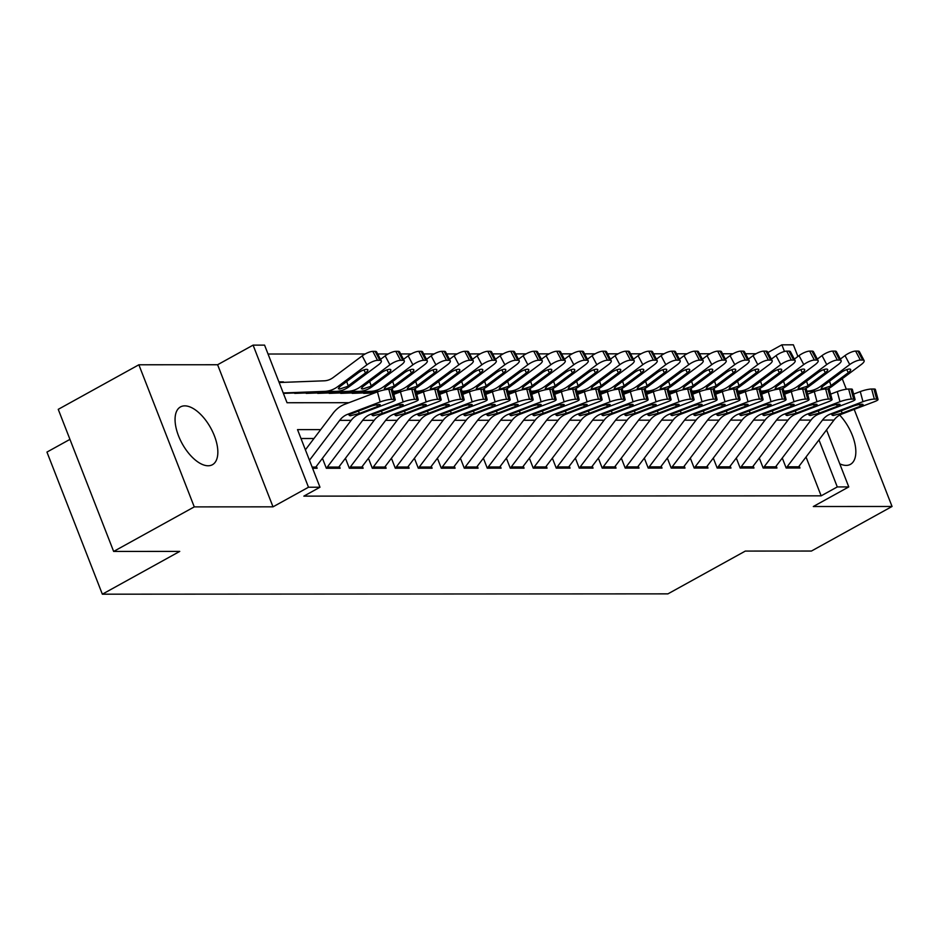 <?xml version="1.0" encoding="UTF-8"?>
<svg xmlns="http://www.w3.org/2000/svg" width="939" height="939" viewBox="0 0 939 939"><rect width="100%" height="100%" fill="white"/><g stroke="black" fill="none" stroke-linecap="round" stroke-linejoin="round"><path stroke-width="1.41" d="M839.771 463.819A33.029 16.268 61.1 0 0 846.145 465.404A33.029 16.268 61.1 0 0 850.441 464.347A33.029 16.268 61.1 0 0 839.666 415.073M184.772 405.859A33.029 16.268 61.1 0 0 180.476 406.916A33.029 16.268 61.1 0 0 180.218 439.792A33.029 16.268 61.1 0 0 208.129 465.767A33.029 16.268 61.1 0 0 212.425 464.723A33.029 16.268 61.1 0 0 212.684 431.846A33.029 16.268 61.1 0 0 184.772 405.859M767.891 352.559L781.882 344.824L793.373 344.813L797.915 356.456M69.956 439.37L46.95 452.082L102.351 594.187L667.934 593.859L745.331 551.076L811.437 551.04L892.05 506.473L854.185 409.369M102.351 594.187L179.748 551.404L113.642 551.439L58.241 409.345L138.866 364.778L194.267 506.884L273.014 506.837L308.485 487.235L253.084 345.129L264.575 345.129L287.041 402.737L348.956 402.702M273.014 506.837L217.602 364.743L138.866 364.778M217.602 364.743L253.084 345.129M756.024 353.745L745.519 353.745M733.03 353.757L722.525 353.757M710.037 353.768L699.532 353.768M687.055 353.78L676.549 353.792M664.061 353.792L653.556 353.803M641.067 353.803L630.562 353.815M618.073 353.827L607.568 353.827M595.08 353.839L584.574 353.839M572.097 353.85L561.592 353.85M549.104 353.862L538.599 353.862M526.11 353.874L515.605 353.886M503.116 353.886L492.611 353.897M480.122 353.897L469.617 353.909M457.14 353.909L446.635 353.921M434.147 353.933L423.642 353.933M411.153 353.944L400.648 353.944M388.159 353.956L377.654 353.956M365.165 353.968L268.049 354.026M846.332 389.227L842.248 378.734M113.642 551.439L194.267 506.884M782.422 458.408L786.166 468.009L799.958 467.998L799.195 466.037M759.428 458.42L763.172 468.021L776.964 468.009L776.201 466.049M736.434 458.432L740.178 468.033L753.97 468.021L753.207 466.061M713.44 458.443L717.185 468.045L730.976 468.045L730.213 466.084M690.447 458.455L694.191 468.056L707.994 468.056L707.231 466.096M667.465 458.467L671.209 468.068L685.001 468.068L684.238 466.108M644.471 458.49L648.215 468.092L662.007 468.08L661.244 466.12M621.477 458.502L625.221 468.103L639.013 468.092L638.25 466.131M598.483 458.514L602.228 468.115L616.031 468.103L615.256 466.143M575.501 458.525L579.234 468.127L593.037 468.115L592.274 466.155M552.508 458.537L556.252 468.138L570.043 468.127L569.28 466.167M529.514 458.549L533.258 468.15L547.05 468.15L546.287 466.19M506.52 458.561L510.264 468.162L524.056 468.162L523.293 466.202M483.526 458.584L487.271 468.185L501.074 468.174L500.299 466.214M460.544 458.596L464.289 468.197L478.08 468.185L477.317 466.225M437.551 458.608L441.295 468.209L455.086 468.197L454.323 466.237M414.557 458.619L418.301 468.221L432.093 468.209L431.33 466.249M391.563 458.631L395.307 468.232L409.099 468.221L408.336 466.26M368.569 458.643L372.314 468.244L386.117 468.244L385.354 466.284M345.587 458.655L349.331 468.256L363.123 468.256L362.36 466.296M322.593 458.678L326.338 468.279L340.129 468.268L339.366 466.307M282.475 382.396L283.449 381.868L278.906 381.868M296.724 381.856L292.698 382.009M320.704 429.604L297.522 429.616L319.976 487.224L303.849 496.132L821.156 495.839L806.026 457.011M313.966 438.513L300.985 438.513M312.593 468.279L317.136 468.279L316.373 466.319M826.543 429.898L848.774 486.918L813.303 506.52L892.05 506.473M848.774 486.918L837.283 486.93L818.961 439.922M821.156 495.839L837.283 486.93M319.976 487.224L308.485 487.235M811.531 391.387L811.965 392.502M784.464 351.468L781.882 344.824M309.471 460.263L339.672 420.367A21.174 17.782 90 0 1 347.465 414.369L380.154 401.951L377.455 391.868A8.463 1.397 -15 0 1 388.828 389.286L391.528 399.38A8.463 1.397 165 0 0 380.154 401.951M305.398 449.828L333.063 413.277A31.75 26.668 90 0 1 344.766 404.286L377.455 391.868M314.776 468.279A14.824 12.442 -90 0 0 315.797 467.082L351.163 420.355A21.174 17.782 90 0 1 358.968 414.369L391.657 401.951A8.463 1.397 165 0 0 395.237 399.756A8.463 1.397 165 0 0 393.828 399.38L391.528 399.38M393.828 399.38L391.129 389.286L388.828 389.286M391.129 389.286A8.463 1.397 -15 0 1 392.537 389.673L395.237 399.756M358.358 411.024L359.414 413.406L350.353 415.789L349.202 415.39L349.942 414.369L370.036 406.587A6.773 1.115 -15 0 1 379.133 404.521A6.773 1.115 -15 0 1 380.26 404.826A6.773 1.115 -15 0 1 377.396 406.575L376.903 404.744M359.414 413.406L377.396 406.575M283.39 393.382L336.033 391.387A31.75 26.668 -90 0 0 349.343 386.551L378.417 364.837A8.463 2.441 152.2 0 0 381.304 360.881A8.463 2.441 152.2 0 0 379.837 360.33L375.119 351.362A8.463 2.441 -27.8 0 1 376.586 351.925L381.304 360.881M283.226 392.96L324.53 391.387A31.75 26.668 -90 0 0 337.852 386.551L366.914 364.837L362.196 355.869A8.463 2.441 -27.8 0 1 372.818 351.374L375.119 351.362M279.153 382.525L324.248 380.811A21.174 17.782 -90 0 0 333.122 377.584L362.196 355.869M347.207 386.551L339.46 389.075L338.31 388.699L339.988 386.551L358.146 372.936A6.773 1.948 -27.8 0 1 366.644 369.332A6.773 1.948 -27.8 0 1 367.818 369.778A6.773 1.948 -27.8 0 1 365.506 372.936L347.207 386.551L349.343 386.551M372.818 351.374L377.537 360.341L379.837 360.33M377.537 360.341A8.463 2.441 152.2 0 0 366.914 364.837M326.314 468.232A14.824 12.442 -90 0 0 327.3 467.07L362.665 420.355A21.174 17.782 90 0 1 370.459 414.357L403.148 401.939L400.448 391.856A8.463 1.397 -15 0 1 411.822 389.274L414.522 399.368A8.463 1.397 165 0 0 403.148 401.939M393.793 394.38L400.448 391.856M337.77 468.268A14.824 12.442 -90 0 0 338.791 467.07L374.156 420.343A21.174 17.782 90 0 1 381.962 414.357L414.651 401.927A8.463 1.397 165 0 0 418.231 399.744A8.463 1.397 165 0 0 416.822 399.357L414.522 399.368M416.822 399.357L414.122 389.274L411.822 389.274M414.122 389.274A8.463 1.397 -15 0 1 415.519 389.662L418.231 399.744M381.351 411.012L382.408 413.395L373.346 415.777L372.196 415.378L372.936 414.357L393.03 406.575A6.773 1.115 -15 0 1 402.127 404.509A6.773 1.115 -15 0 1 403.254 404.815A6.773 1.115 -15 0 1 400.39 406.564L399.897 404.732M382.408 413.395L400.39 406.564M349.308 468.209A14.824 12.442 -90 0 0 350.282 467.059L385.659 420.343A21.174 17.782 90 0 1 393.453 414.345L426.142 401.927L423.442 391.845A8.463 1.397 -15 0 1 434.816 389.262L437.515 399.345A8.463 1.397 165 0 0 426.142 401.927M416.787 394.368L423.442 391.845M360.764 468.256A14.824 12.442 -90 0 0 361.785 467.047L397.15 420.332A21.174 17.782 90 0 1 404.944 414.345L437.633 401.915A8.463 1.397 165 0 0 441.224 399.732A8.463 1.397 165 0 0 439.816 399.345L437.515 399.345M439.816 399.345L437.104 389.262L434.816 389.262M437.104 389.262A8.463 1.397 -15 0 1 438.513 389.65L441.224 399.732M404.345 411L405.39 413.383L396.34 415.766L395.19 415.367L395.929 414.345L416.024 406.552A6.773 1.115 -15 0 1 425.121 404.498A6.773 1.115 -15 0 1 426.236 404.803A6.773 1.115 -15 0 1 423.372 406.552L422.879 404.721M405.39 413.383L423.372 406.552M372.302 468.197A14.824 12.442 -90 0 0 373.276 467.047L408.641 420.32A21.174 17.782 90 0 1 416.447 414.334L449.135 401.915L446.424 391.833A8.463 1.397 -15 0 1 457.798 389.251L460.509 399.333A8.463 1.397 165 0 0 449.135 401.915M439.781 394.357L446.424 391.833M383.758 468.244A14.824 12.442 -90 0 0 384.779 467.035L420.144 420.32A21.174 17.782 90 0 1 427.938 414.322L460.626 401.904A8.463 1.397 165 0 0 464.206 399.721A8.463 1.397 165 0 0 462.81 399.333L460.509 399.333M462.81 399.333L460.098 389.251L457.798 389.251M460.098 389.251A8.463 1.397 -15 0 1 461.507 389.626L464.206 399.721M427.327 410.977L428.384 413.371L419.334 415.754L418.172 415.355L418.923 414.334L439.006 406.54A6.773 1.115 -15 0 1 448.103 404.486A6.773 1.115 -15 0 1 449.229 404.791A6.773 1.115 -15 0 1 446.365 406.54L445.872 404.709M428.384 413.371L446.365 406.54M395.296 468.185A14.824 12.442 -90 0 0 396.27 467.035L431.635 420.308A21.174 17.782 90 0 1 439.429 414.322L472.129 401.904L469.418 391.809A8.463 1.397 -15 0 1 480.791 389.239L483.491 399.321A8.463 1.397 165 0 0 472.129 401.904M462.774 394.345L469.418 391.809M406.74 468.232A14.824 12.442 -90 0 0 407.761 467.023L443.126 420.308A21.174 17.782 90 0 1 450.931 414.31L483.62 401.892A8.463 1.397 165 0 0 487.2 399.697A8.463 1.397 165 0 0 485.792 399.321L483.491 399.321M485.792 399.321L483.092 389.239L480.791 389.239M483.092 389.239A8.463 1.397 -15 0 1 484.501 389.615L487.2 399.697M450.321 410.965L451.377 413.36L442.328 415.742L441.166 415.343L441.905 414.322L462 406.528A6.773 1.115 -15 0 1 471.096 404.474A6.773 1.115 -15 0 1 472.223 404.779A6.773 1.115 -15 0 1 469.359 406.528L468.866 404.686M451.377 413.36L469.359 406.528M306.22 393.382L359.027 391.375A31.75 26.668 -90 0 0 372.337 386.528L401.399 364.813A8.463 2.441 152.2 0 0 404.298 360.869A8.463 2.441 152.2 0 0 402.831 360.318L398.101 351.35A8.463 2.441 -27.8 0 1 399.568 351.902L404.298 360.869M294.729 393.382L347.524 391.375A31.75 26.668 -90 0 0 360.846 386.539L389.908 364.825L385.19 355.858A8.463 2.441 -27.8 0 1 395.8 351.35L398.101 351.35M380.506 359.355L385.19 355.858M370.201 386.528L362.454 389.051L361.304 388.687L362.97 386.539L381.14 372.924A6.773 1.948 -27.8 0 1 389.638 369.32A6.773 1.948 -27.8 0 1 390.812 369.766A6.773 1.948 -27.8 0 1 388.488 372.924L370.201 386.528L372.337 386.528M395.8 351.35L400.53 360.318L402.831 360.318M400.53 360.318A8.463 2.441 152.2 0 0 389.908 364.825M390.659 389.286A31.75 26.668 -90 0 0 395.331 386.516L424.393 364.802A8.463 2.441 152.2 0 0 427.292 360.858A8.463 2.441 152.2 0 0 425.825 360.306L421.095 351.339A8.463 2.441 -27.8 0 1 422.562 351.89L427.292 360.858M329.213 393.371L378.499 391.493M317.722 393.371L370.518 391.363A31.75 26.668 -90 0 0 383.828 386.528L412.902 364.813L408.172 355.846A8.463 2.441 -27.8 0 1 418.794 351.339L421.095 351.339M403.488 359.344L408.172 355.846M393.195 386.516L385.448 389.039L384.297 388.664L385.964 386.528L404.122 372.912A6.773 1.948 -27.8 0 1 412.62 369.309A6.773 1.948 -27.8 0 1 413.794 369.755A6.773 1.948 -27.8 0 1 411.482 372.9L393.195 386.516L395.331 386.516M418.794 351.339L423.524 360.306L425.825 360.306M423.524 360.306A8.463 2.441 152.2 0 0 412.902 364.813M413.653 389.274A31.75 26.668 -90 0 0 418.325 386.504L447.387 364.79A8.463 2.441 152.2 0 0 450.286 360.846A8.463 2.441 152.2 0 0 448.807 360.294L444.088 351.327A8.463 2.441 -27.8 0 1 445.556 351.879L450.286 360.846M352.207 393.359L375.929 392.455M393.101 391.798L401.493 391.481M340.716 393.359L377.185 391.974M392.983 391.375L393.511 391.352A31.75 26.668 -90 0 0 406.822 386.516L435.896 364.802L431.165 355.834A8.463 2.441 -27.8 0 1 441.788 351.327L444.088 351.327M426.482 359.332L431.165 355.834M416.188 386.504L408.43 389.028L407.291 388.652L408.958 386.516L427.116 372.9A6.773 1.948 -27.8 0 1 435.614 369.297A6.773 1.948 -27.8 0 1 436.788 369.731A6.773 1.948 -27.8 0 1 434.475 372.889L416.188 386.504L418.325 386.504M441.788 351.327L446.518 360.294L448.807 360.294M446.518 360.294A8.463 2.441 152.2 0 0 435.896 364.802M436.635 389.262A31.75 26.668 -90 0 0 441.307 386.492L470.38 364.778A8.463 2.441 152.2 0 0 473.268 360.834A8.463 2.441 152.2 0 0 471.801 360.283L467.082 351.315A8.463 2.441 -27.8 0 1 468.549 351.867L473.268 360.834M393.335 392.655L398.911 392.432M416.094 391.786L424.487 391.469M363.698 393.347L374.661 392.925M393.218 392.22L400.178 391.962M415.977 391.352L416.505 391.34A31.75 26.668 -90 0 0 429.816 386.504L458.878 364.79L454.159 355.822A8.463 2.441 -27.8 0 1 464.782 351.315L467.082 351.315M449.476 359.32L454.159 355.822M439.182 386.492L431.424 389.016L430.285 388.64L431.952 386.492L450.11 372.877A6.773 1.948 -27.8 0 1 458.608 369.285A6.773 1.948 -27.8 0 1 459.781 369.72A6.773 1.948 -27.8 0 1 457.469 372.877L439.182 386.492L441.307 386.492M464.782 351.315L469.5 360.283L471.801 360.283M469.5 360.283A8.463 2.441 152.2 0 0 458.878 364.79M418.278 468.174A14.824 12.442 -90 0 0 419.264 467.023L454.629 420.296A21.174 17.782 90 0 1 462.422 414.31L495.111 401.88L492.412 391.798A8.463 1.397 -15 0 1 503.785 389.227L506.485 399.31A8.463 1.397 165 0 0 495.111 401.88M485.756 394.333L492.412 391.798M429.733 468.209A14.824 12.442 -90 0 0 430.755 467.012L466.12 420.296A21.174 17.782 90 0 1 473.925 414.299L506.614 401.88A8.463 1.397 165 0 0 510.194 399.685A8.463 1.397 165 0 0 508.785 399.31L506.485 399.31M508.785 399.31L506.086 389.227L503.785 389.227M506.086 389.227A8.463 1.397 -15 0 1 507.494 389.603L510.194 399.685M473.315 410.953L474.371 413.348L465.31 415.731L464.159 415.331L464.899 414.31L484.994 406.517A6.773 1.115 -15 0 1 494.09 404.451A6.773 1.115 -15 0 1 495.217 404.756A6.773 1.115 -15 0 1 492.353 406.517L491.86 404.674M474.371 413.348L492.353 406.517M459.629 389.251A31.75 26.668 -90 0 0 464.3 386.481L493.374 364.766A8.463 2.441 152.2 0 0 496.262 360.822A8.463 2.441 152.2 0 0 494.794 360.271L490.064 351.303A8.463 2.441 -27.8 0 1 491.543 351.855L496.262 360.822M416.317 392.631L421.904 392.42M439.088 391.774L447.48 391.446M393.441 393.077L397.655 392.913M416.212 392.209L423.172 391.95M438.971 391.34L439.487 391.328A31.75 26.668 -90 0 0 452.809 386.481L481.871 364.766L477.153 355.799A8.463 2.441 -27.8 0 1 487.775 351.303L490.064 351.303M472.47 359.308L477.153 355.799M462.164 386.481L454.417 389.004L453.267 388.629L454.946 386.481L473.103 372.865A6.773 1.948 -27.8 0 1 481.601 369.262A6.773 1.948 -27.8 0 1 482.775 369.708A6.773 1.948 -27.8 0 1 480.463 372.865L462.164 386.481L464.3 386.481M487.775 351.303L492.494 360.271L494.794 360.271M492.494 360.271A8.463 2.441 152.2 0 0 481.871 364.766M441.271 468.162A14.824 12.442 -90 0 0 442.257 467L477.622 420.285A21.174 17.782 90 0 1 485.416 414.299L518.105 401.869L515.405 391.786A8.463 1.397 -15 0 1 526.779 389.216L529.479 399.298A8.463 1.397 165 0 0 518.105 401.869M508.75 394.321L515.405 391.786M452.727 468.197A14.824 12.442 -90 0 0 453.748 467L489.113 420.273A21.174 17.782 90 0 1 496.907 414.287L529.608 401.869A8.463 1.397 165 0 0 533.188 399.674A8.463 1.397 165 0 0 531.779 399.298L529.479 399.298M531.779 399.298L529.08 389.216L526.779 389.216M529.08 389.216A8.463 1.397 -15 0 1 530.476 389.591L533.188 399.674M496.308 410.942L497.365 413.336L488.303 415.719L487.153 415.32L487.893 414.287L507.987 406.505A6.773 1.115 -15 0 1 517.084 404.439A6.773 1.115 -15 0 1 518.211 404.744A6.773 1.115 -15 0 1 515.335 406.505L514.854 404.662M497.365 413.336L515.335 406.505M482.623 389.239A31.75 26.668 -90 0 0 487.294 386.469L516.356 364.755A8.463 2.441 152.2 0 0 519.255 360.811A8.463 2.441 152.2 0 0 517.788 360.259L513.058 351.292A8.463 2.441 -27.8 0 1 514.525 351.843L519.255 360.811M439.311 392.619L444.898 392.408M462.082 391.751L470.462 391.434M416.435 393.065L420.649 392.901M439.194 392.197L446.154 391.927M461.965 391.328L462.481 391.305A31.75 26.668 -90 0 0 475.803 386.469L504.865 364.755L500.135 355.787A8.463 2.441 -27.8 0 1 510.757 351.292L513.058 351.292M495.452 359.285L500.135 355.787M485.158 386.469L477.411 388.992L476.261 388.617L477.928 386.469L496.097 372.853A6.773 1.948 -27.8 0 1 504.595 369.25A6.773 1.948 -27.8 0 1 505.769 369.696A6.773 1.948 -27.8 0 1 503.445 372.853L485.158 386.469L487.294 386.469M510.757 351.292L515.488 360.259L517.788 360.259M515.488 360.259A8.463 2.441 152.2 0 0 504.865 364.755M464.265 468.15A14.824 12.442 -90 0 0 465.239 466.988L500.604 420.273A21.174 17.782 90 0 1 508.41 414.275L541.099 401.857L538.399 391.774A8.463 1.397 -15 0 1 549.773 389.204L552.472 399.286A8.463 1.397 165 0 0 541.099 401.857M531.744 394.298L538.399 391.774M475.721 468.185A14.824 12.442 -90 0 0 476.742 466.988L512.107 420.261A21.174 17.782 90 0 1 519.901 414.275L552.59 401.857A8.463 1.397 165 0 0 556.17 399.662A8.463 1.397 165 0 0 554.773 399.286L552.472 399.286M554.773 399.286L552.062 389.192L549.773 389.204M552.062 389.192A8.463 1.397 -15 0 1 553.47 389.579L556.17 399.662M519.302 410.93L520.347 413.313L511.297 415.695L510.147 415.296L510.886 414.275L530.969 406.493A6.773 1.115 -15 0 1 540.078 404.427A6.773 1.115 -15 0 1 541.193 404.732A6.773 1.115 -15 0 1 538.329 406.481L537.836 404.65M520.347 413.313L538.329 406.481M505.616 389.227A31.75 26.668 -90 0 0 510.288 386.457L539.35 364.743A8.463 2.441 152.2 0 0 542.249 360.799A8.463 2.441 152.2 0 0 540.782 360.236L536.052 351.268A8.463 2.441 -27.8 0 1 537.519 351.832L542.249 360.799M462.305 392.608L467.892 392.396M485.064 391.739L493.456 391.422M439.429 393.054L443.631 392.889M462.188 392.185L469.148 391.915M484.958 391.317L485.475 391.293A31.75 26.668 -90 0 0 498.785 386.457L527.859 364.743L523.129 355.775A8.463 2.441 -27.8 0 1 533.751 351.28L536.052 351.268M518.445 359.273L523.129 355.775M508.152 386.457L500.405 388.981L499.255 388.605L500.921 386.457L519.079 372.842A6.773 1.948 -27.8 0 1 527.577 369.238A6.773 1.948 -27.8 0 1 528.751 369.684A6.773 1.948 -27.8 0 1 526.439 372.842L508.152 386.457L510.288 386.457M533.751 351.28L538.481 360.247L540.782 360.236M538.481 360.247A8.463 2.441 152.2 0 0 527.859 364.743M487.259 468.138A14.824 12.442 -90 0 0 488.233 466.976L523.598 420.261A21.174 17.782 90 0 1 531.404 414.263L564.093 401.845L561.381 391.763A8.463 1.397 -15 0 1 572.755 389.18L575.466 399.275A8.463 1.397 165 0 0 564.093 401.845M554.738 394.286L561.381 391.763M498.703 468.174A14.824 12.442 -90 0 0 499.736 466.976L535.101 420.249A21.174 17.782 90 0 1 542.895 414.263L575.584 401.833A8.463 1.397 165 0 0 579.163 399.65A8.463 1.397 165 0 0 577.767 399.263L575.466 399.275M577.767 399.263L575.055 389.18L572.755 389.18M575.055 389.18A8.463 1.397 -15 0 1 576.464 389.568L579.163 399.65M542.284 410.918L543.341 413.301L534.291 415.684L533.129 415.284L533.88 414.263L553.963 406.481A6.773 1.115 -15 0 1 563.06 404.416A6.773 1.115 -15 0 1 564.186 404.721A6.773 1.115 -15 0 1 561.322 406.47L560.829 404.639M543.341 413.301L561.322 406.47M528.598 389.216A31.75 26.668 -90 0 0 533.282 386.434L562.344 364.719A8.463 2.441 152.2 0 0 565.243 360.776A8.463 2.441 152.2 0 0 563.764 360.224L559.045 351.256A8.463 2.441 -27.8 0 1 560.513 351.808L565.243 360.776M485.299 392.596L490.874 392.385M508.058 391.727L516.45 391.41M462.422 393.042L466.624 392.878M485.181 392.173L492.142 391.903M507.94 391.305L508.469 391.281A31.75 26.668 -90 0 0 521.779 386.445L550.853 364.731L546.122 355.764A8.463 2.441 -27.8 0 1 556.745 351.256L559.045 351.256M541.439 359.261L546.122 355.764M531.145 386.445L523.387 388.969L522.248 388.593L523.915 386.445L542.073 372.83A6.773 1.948 -27.8 0 1 550.571 369.227A6.773 1.948 -27.8 0 1 551.745 369.673A6.773 1.948 -27.8 0 1 549.432 372.83L531.145 386.445L533.282 386.434M556.745 351.256L561.463 360.224L563.764 360.224M561.463 360.224A8.463 2.441 152.2 0 0 550.853 364.731M510.253 468.127A14.824 12.442 -90 0 0 511.227 466.965L546.592 420.249A21.174 17.782 90 0 1 554.386 414.252L587.086 401.833L584.375 391.751A8.463 1.397 -15 0 1 595.749 389.169L598.448 399.251A8.463 1.397 165 0 0 587.086 401.833M577.731 394.274L584.375 391.751M521.697 468.162A14.824 12.442 -90 0 0 522.718 466.953L558.083 420.238A21.174 17.782 90 0 1 565.888 414.252L598.577 401.822A8.463 1.397 165 0 0 602.157 399.638A8.463 1.397 165 0 0 600.749 399.251L598.448 399.251M600.749 399.251L598.049 389.169L595.749 389.169M598.049 389.169A8.463 1.397 -15 0 1 599.458 389.556L602.157 399.638M565.278 410.906L566.334 413.289L557.285 415.672L556.123 415.273L556.862 414.252L576.957 406.47A6.773 1.115 -15 0 1 586.053 404.404A6.773 1.115 -15 0 1 587.18 404.709A6.773 1.115 -15 0 1 584.316 406.458L583.823 404.627M566.334 413.289L584.316 406.458M551.592 389.192A31.75 26.668 -90 0 0 556.264 386.422L585.337 364.708A8.463 2.441 152.2 0 0 588.225 360.764A8.463 2.441 152.2 0 0 586.758 360.212L582.039 351.245A8.463 2.441 -27.8 0 1 583.506 351.796L588.225 360.764M508.292 392.584L513.868 392.373M531.051 391.716L539.444 391.399M485.416 393.018L489.618 392.866M508.175 392.162L515.135 391.892M530.934 391.293L531.451 391.27A31.75 26.668 -90 0 0 544.773 386.434L573.835 364.719L569.116 355.752A8.463 2.441 -27.8 0 1 579.739 351.245L582.039 351.245M564.433 359.25L569.116 355.752M554.139 386.422L546.381 388.946L545.242 388.57L546.909 386.434L565.067 372.818A6.773 1.948 -27.8 0 1 573.565 369.215A6.773 1.948 -27.8 0 1 574.738 369.661A6.773 1.948 -27.8 0 1 572.426 372.806L554.139 386.422L556.264 386.422M579.739 351.245L584.457 360.212L586.758 360.212M584.457 360.212A8.463 2.441 152.2 0 0 573.835 364.719M533.235 468.103A14.824 12.442 -90 0 0 534.221 466.953L569.586 420.226A21.174 17.782 90 0 1 577.379 414.24L610.068 401.822L607.369 391.739A8.463 1.397 -15 0 1 618.742 389.157L621.442 399.239A8.463 1.397 165 0 0 610.068 401.822M600.714 394.263L607.369 391.739M544.69 468.15A14.824 12.442 -90 0 0 545.712 466.941L581.077 420.226A21.174 17.782 90 0 1 588.882 414.228L621.571 401.81A8.463 1.397 165 0 0 625.151 399.627A8.463 1.397 165 0 0 623.742 399.239L621.442 399.239M623.742 399.239L621.043 389.157L618.742 389.157M621.043 389.157A8.463 1.397 -15 0 1 622.451 389.532L625.151 399.627M588.272 410.883L589.328 413.277L580.267 415.66L579.117 415.261L579.856 414.24L599.951 406.446A6.773 1.115 -15 0 1 609.047 404.392A6.773 1.115 -15 0 1 610.174 404.697A6.773 1.115 -15 0 1 607.31 406.446L606.817 404.615M589.328 413.277L607.31 406.446M574.586 389.18A31.75 26.668 -90 0 0 579.257 386.41L608.331 364.696A8.463 2.441 152.2 0 0 611.219 360.752A8.463 2.441 152.2 0 0 609.751 360.2L605.021 351.233A8.463 2.441 -27.8 0 1 606.5 351.785L611.219 360.752M531.274 392.572L536.862 392.361M554.045 391.704L562.426 391.387M508.398 393.007L512.612 392.854M531.169 392.138L538.129 391.88M553.928 391.281L554.444 391.258A31.75 26.668 -90 0 0 567.766 386.422L596.828 364.708L592.11 355.74A8.463 2.441 -27.8 0 1 602.732 351.233L605.021 351.233M587.427 359.238L592.11 355.74M577.121 386.41L569.374 388.934L568.224 388.558L569.891 386.422L588.06 372.806A6.773 1.948 -27.8 0 1 596.558 369.203A6.773 1.948 -27.8 0 1 597.732 369.637A6.773 1.948 -27.8 0 1 595.42 372.795L577.121 386.41L579.257 386.41M602.732 351.233L607.451 360.2L609.751 360.2M607.451 360.2A8.463 2.441 152.2 0 0 596.828 364.708M556.228 468.092A14.824 12.442 -90 0 0 557.203 466.941L592.579 420.214A21.174 17.782 90 0 1 600.373 414.228L633.062 401.81L630.362 391.716A8.463 1.397 -15 0 1 641.736 389.145L644.436 399.228A8.463 1.397 165 0 0 633.062 401.81M623.707 394.251L630.362 391.716M567.684 468.138A14.824 12.442 -90 0 0 568.705 466.929L604.07 420.214A21.174 17.782 90 0 1 611.864 414.216L644.565 401.798A8.463 1.397 165 0 0 648.145 399.603A8.463 1.397 165 0 0 646.736 399.228L644.436 399.228M646.736 399.228L644.037 389.145L641.736 389.145M644.037 389.145A8.463 1.397 -15 0 1 645.433 389.521L648.145 399.603M611.266 410.871L612.322 413.266L603.261 415.648L602.11 415.249L602.85 414.228L622.944 406.434A6.773 1.115 -15 0 1 632.041 404.38A6.773 1.115 -15 0 1 633.156 404.686A6.773 1.115 -15 0 1 630.292 406.434L629.799 404.592M612.322 413.266L630.292 406.434M597.58 389.169A31.75 26.668 -90 0 0 602.251 386.399L631.313 364.684A8.463 2.441 152.2 0 0 634.212 360.74A8.463 2.441 152.2 0 0 632.745 360.189L628.015 351.221A8.463 2.441 -27.8 0 1 629.482 351.773L634.212 360.74M554.268 392.561L559.855 392.349M577.027 391.692L585.42 391.375M531.392 392.995L535.606 392.831M554.151 392.126L561.111 391.868M576.922 391.258L577.438 391.246A31.75 26.668 -90 0 0 590.76 386.41L619.822 364.696L615.092 355.728A8.463 2.441 -27.8 0 1 625.714 351.221L628.015 351.221M610.409 359.226L615.092 355.728M600.115 386.399L592.368 388.922L591.218 388.546L592.885 386.399L611.054 372.795A6.773 1.948 -27.8 0 1 619.54 369.191A6.773 1.948 -27.8 0 1 620.726 369.626A6.773 1.948 -27.8 0 1 618.402 372.783L600.115 386.399L602.251 386.399M625.714 351.221L630.445 360.189L632.745 360.189M630.445 360.189A8.463 2.441 152.2 0 0 619.822 364.696M579.222 468.08A14.824 12.442 -90 0 0 580.196 466.929L615.561 420.203A21.174 17.782 90 0 1 623.367 414.216L656.056 401.786L653.356 391.704A8.463 1.397 -15 0 1 664.718 389.133L667.429 399.216A8.463 1.397 165 0 0 656.056 401.786M646.701 394.239L653.356 391.704M590.678 468.115A14.824 12.442 -90 0 0 591.699 466.918L627.064 420.203A21.174 17.782 90 0 1 634.858 414.205L667.547 401.786A8.463 1.397 165 0 0 671.127 399.591A8.463 1.397 165 0 0 669.73 399.216L667.429 399.216M669.73 399.216L667.019 389.133L664.718 389.133M667.019 389.133A8.463 1.397 -15 0 1 668.427 389.509L671.127 399.591M634.248 410.859L635.304 413.254L626.254 415.637L625.104 415.238L625.844 414.216L645.926 406.423A6.773 1.115 -15 0 1 655.023 404.357A6.773 1.115 -15 0 1 656.15 404.662A6.773 1.115 -15 0 1 653.286 406.423L652.793 404.58M635.304 413.254L653.286 406.423M620.573 389.157A31.75 26.668 -90 0 0 625.245 386.387L654.307 364.672A8.463 2.441 152.2 0 0 657.206 360.729A8.463 2.441 152.2 0 0 655.739 360.177L651.009 351.209A8.463 2.441 -27.8 0 1 652.476 351.761L657.206 360.729M577.262 392.549L582.849 392.326M600.021 391.68L608.413 391.352M554.386 392.983L558.588 392.819M577.145 392.115L584.105 391.856M599.904 391.246L600.432 391.234A31.75 26.668 -90 0 0 613.742 386.387L642.816 364.672L638.086 355.705A8.463 2.441 -27.8 0 1 648.708 351.209L651.009 351.209M633.402 359.214L638.086 355.705M623.109 386.387L615.35 388.91L614.212 388.535L615.878 386.387L634.036 372.771A6.773 1.948 -27.8 0 1 642.534 369.18A6.773 1.948 -27.8 0 1 643.708 369.614A6.773 1.948 -27.8 0 1 641.396 372.771L623.109 386.387L625.245 386.387M648.708 351.209L653.438 360.177L655.739 360.177M653.438 360.177A8.463 2.441 152.2 0 0 642.816 364.672M643.555 389.145A31.75 26.668 -90 0 0 648.227 386.375L677.301 364.661A8.463 2.441 152.2 0 0 680.188 360.717A8.463 2.441 152.2 0 0 678.721 360.165L674.002 351.198A8.463 2.441 -27.8 0 1 675.47 351.749L680.188 360.717M600.256 392.525L605.831 392.314M623.015 391.657L631.407 391.34M577.379 392.972L581.581 392.807M600.138 392.103L607.099 391.833M622.897 391.234L623.426 391.211A31.75 26.668 -90 0 0 636.736 386.375L665.81 364.661L661.079 355.693A8.463 2.441 -27.8 0 1 671.702 351.198L674.002 351.198M656.396 359.191L661.079 355.693M646.102 386.375L638.344 388.899L637.205 388.523L638.872 386.375L657.03 372.76A6.773 1.948 -27.8 0 1 665.528 369.156A6.773 1.948 -27.8 0 1 666.702 369.602A6.773 1.948 -27.8 0 1 664.389 372.76L646.102 386.375L648.227 386.375M671.702 351.198L676.42 360.165L678.721 360.165M676.42 360.165A8.463 2.441 152.2 0 0 665.81 364.661M666.549 389.133A31.75 26.668 -90 0 0 671.221 386.363L700.294 364.649A8.463 2.441 152.2 0 0 703.182 360.705A8.463 2.441 152.2 0 0 701.715 360.142L696.996 351.186A8.463 2.441 -27.8 0 1 698.463 351.738L703.182 360.705M623.25 392.514L628.825 392.302M646.009 391.645L654.401 391.328M600.361 392.96L604.575 392.795M623.132 392.091L630.092 391.821M645.891 391.223L646.408 391.199A31.75 26.668 -90 0 0 659.73 386.363L688.792 364.649L684.073 355.681A8.463 2.441 -27.8 0 1 694.696 351.186L696.996 351.186M679.39 359.179L684.073 355.681M669.096 386.363L661.338 388.887L660.187 388.511L661.866 386.363L680.024 372.748A6.773 1.948 -27.8 0 1 688.522 369.144A6.773 1.948 -27.8 0 1 689.696 369.59A6.773 1.948 -27.8 0 1 687.383 372.748L669.096 386.363L671.221 386.363M694.696 351.186L699.414 360.153L701.715 360.142M699.414 360.153A8.463 2.441 152.2 0 0 688.792 364.649M602.216 468.068A14.824 12.442 -90 0 0 603.19 466.906L638.555 420.191A21.174 17.782 90 0 1 646.361 414.205L679.05 401.775L676.338 391.692A8.463 1.397 -15 0 1 687.712 389.122L690.423 399.204A8.463 1.397 165 0 0 679.05 401.775M669.695 394.227L676.338 391.692M613.66 468.103A14.824 12.442 -90 0 0 614.681 466.906L650.058 420.191A21.174 17.782 90 0 1 657.852 414.193L690.541 401.775A8.463 1.397 165 0 0 694.121 399.58A8.463 1.397 165 0 0 692.712 399.204L690.423 399.204M692.712 399.204L690.012 389.122L687.712 389.122M690.012 389.122A8.463 1.397 -15 0 1 691.421 389.497L694.121 399.58M657.241 410.848L658.298 413.242L649.248 415.625L648.086 415.226L648.837 414.193L668.92 406.411A6.773 1.115 -15 0 1 678.017 404.345A6.773 1.115 -15 0 1 679.143 404.65A6.773 1.115 -15 0 1 676.28 406.411L675.787 404.568M658.298 413.242L676.28 406.411M625.21 468.056A14.824 12.442 -90 0 0 626.184 466.894L661.549 420.179A21.174 17.782 90 0 1 669.343 414.181L702.032 401.763L699.332 391.68A8.463 1.397 -15 0 1 710.706 389.11L713.405 399.192A8.463 1.397 165 0 0 702.032 401.763M692.677 394.204L699.332 391.68M636.654 468.092A14.824 12.442 -90 0 0 637.675 466.894L673.04 420.167A21.174 17.782 90 0 1 680.845 414.181L713.534 401.763A8.463 1.397 165 0 0 717.114 399.568A8.463 1.397 165 0 0 715.706 399.192L713.405 399.192M715.706 399.192L713.006 389.098L710.706 389.11M713.006 389.098A8.463 1.397 -15 0 1 714.415 389.485L717.114 399.568M680.235 410.836L681.291 413.23L672.242 415.601L671.08 415.214L671.819 414.181L691.914 406.399A6.773 1.115 -15 0 1 701.01 404.333A6.773 1.115 -15 0 1 702.137 404.639A6.773 1.115 -15 0 1 699.273 406.387L698.78 404.556M681.291 413.23L699.273 406.387M648.192 468.045A14.824 12.442 -90 0 0 649.178 466.883L684.543 420.167A21.174 17.782 90 0 1 692.336 414.169L725.025 401.751L722.326 391.669A8.463 1.397 -15 0 1 733.699 389.086L736.399 399.181A8.463 1.397 165 0 0 725.025 401.751M715.671 394.192L722.326 391.669M659.648 468.08A14.824 12.442 -90 0 0 660.669 466.883L696.034 420.156A21.174 17.782 90 0 1 703.839 414.169L736.528 401.751A8.463 1.397 165 0 0 740.108 399.556A8.463 1.397 165 0 0 738.7 399.169L736.399 399.181M738.7 399.169L736 389.086L733.699 389.086M736 389.086A8.463 1.397 -15 0 1 737.397 389.474L740.108 399.556M703.229 410.824L704.285 413.207L695.224 415.59L694.074 415.191L694.813 414.169L714.908 406.387A6.773 1.115 -15 0 1 724.004 404.322A6.773 1.115 -15 0 1 725.131 404.627A6.773 1.115 -15 0 1 722.267 406.376L721.774 404.545M704.285 413.207L722.267 406.376M689.543 389.122A31.75 26.668 -90 0 0 694.214 386.34L723.276 364.625A8.463 2.441 152.2 0 0 726.176 360.682A8.463 2.441 152.2 0 0 724.708 360.13L719.978 351.163A8.463 2.441 -27.8 0 1 721.457 351.714L726.176 360.682M646.232 392.502L651.819 392.291M669.002 391.633L677.383 391.317M623.355 392.948L627.569 392.784M646.126 392.079L653.075 391.809M668.885 391.211L669.401 391.187A31.75 26.668 -90 0 0 682.723 386.352L711.785 364.637L707.067 355.67A8.463 2.441 -27.8 0 1 717.689 351.163L719.978 351.163M702.384 359.168L707.067 355.67M692.078 386.352L684.331 388.875L683.181 388.5L684.848 386.352L703.018 372.736A6.773 1.948 -27.8 0 1 711.516 369.133A6.773 1.948 -27.8 0 1 712.689 369.579A6.773 1.948 -27.8 0 1 710.377 372.736L692.078 386.352L694.214 386.34M717.689 351.163L722.408 360.13L724.708 360.13M722.408 360.13A8.463 2.441 152.2 0 0 711.785 364.637M671.185 468.033A14.824 12.442 -90 0 0 672.16 466.871L707.536 420.156A21.174 17.782 90 0 1 715.33 414.158L748.019 401.739L745.32 391.657A8.463 1.397 -15 0 1 756.693 389.075L759.393 399.157A8.463 1.397 165 0 0 748.019 401.739M738.664 394.18L745.32 391.657M682.641 468.068A14.824 12.442 -90 0 0 683.662 466.871L719.028 420.144A21.174 17.782 90 0 1 726.821 414.158L759.51 401.728A8.463 1.397 165 0 0 763.102 399.544A8.463 1.397 165 0 0 761.693 399.157L759.393 399.157M761.693 399.157L758.994 389.075L756.693 389.075M758.994 389.075A8.463 1.397 -15 0 1 760.39 389.462L763.102 399.544M726.223 410.812L727.267 413.195L718.218 415.578L717.067 415.179L717.807 414.158L737.901 406.376A6.773 1.115 -15 0 1 746.998 404.31A6.773 1.115 -15 0 1 748.113 404.615A6.773 1.115 -15 0 1 745.249 406.364L744.756 404.533M727.267 413.195L745.249 406.364M712.537 389.098A31.75 26.668 -90 0 0 717.208 386.328L746.27 364.614A8.463 2.441 152.2 0 0 749.169 360.67A8.463 2.441 152.2 0 0 747.702 360.118L742.972 351.151A8.463 2.441 -27.8 0 1 744.439 351.702L749.169 360.67M669.225 392.49L674.812 392.279M691.984 391.622L700.377 391.305M646.349 392.925L650.563 392.772M669.108 392.068L676.068 391.798M691.879 391.199L692.395 391.176A31.75 26.668 -90 0 0 705.705 386.34L734.779 364.625L730.049 355.658A8.463 2.441 -27.8 0 1 740.671 351.151L742.972 351.151M725.366 359.156L730.049 355.658M715.072 386.328L707.325 388.852L706.175 388.488L707.842 386.34L726 372.724A6.773 1.948 -27.8 0 1 734.498 369.121A6.773 1.948 -27.8 0 1 735.683 369.567A6.773 1.948 -27.8 0 1 733.359 372.713L715.072 386.328L717.208 386.328M740.671 351.151L745.402 360.118L747.702 360.118M745.402 360.118A8.463 2.441 152.2 0 0 734.779 364.625M694.179 468.009A14.824 12.442 -90 0 0 695.153 466.859L730.519 420.144A21.174 17.782 90 0 1 738.324 414.146L771.013 401.728L768.313 391.645A8.463 1.397 -15 0 1 779.675 389.063L782.387 399.145A8.463 1.397 165 0 0 771.013 401.728M761.658 394.169L768.313 391.645M705.635 468.056A14.824 12.442 -90 0 0 706.656 466.847L742.021 420.132A21.174 17.782 90 0 1 749.815 414.134L782.504 401.716A8.463 1.397 165 0 0 786.084 399.533A8.463 1.397 165 0 0 784.687 399.145L782.387 399.145M784.687 399.145L781.976 389.063L779.675 389.063M781.976 389.063A8.463 1.397 -15 0 1 783.384 389.45L786.084 399.533M749.205 410.789L750.261 413.183L741.211 415.566L740.049 415.167L740.801 414.146L760.883 406.352A6.773 1.115 -15 0 1 769.98 404.298A6.773 1.115 -15 0 1 771.107 404.603A6.773 1.115 -15 0 1 768.243 406.352L767.75 404.521M750.261 413.183L768.243 406.352M735.53 389.086A31.75 26.668 -90 0 0 740.202 386.316L769.264 364.602A8.463 2.441 152.2 0 0 772.163 360.658A8.463 2.441 152.2 0 0 770.684 360.107L765.966 351.139A8.463 2.441 -27.8 0 1 767.433 351.691L772.163 360.658M692.219 392.479L697.806 392.267M714.978 391.61L723.37 391.293M669.343 392.913L673.545 392.76M692.102 392.044L699.062 391.786M714.861 391.187L715.389 391.164A31.75 26.668 -90 0 0 728.699 386.328L757.773 364.614L753.043 355.646A8.463 2.441 -27.8 0 1 763.665 351.139L765.966 351.139M748.36 359.144L753.043 355.646M738.066 386.316L730.307 388.84L729.169 388.464L730.835 386.328L748.993 372.713A6.773 1.948 -27.8 0 1 757.491 369.109A6.773 1.948 -27.8 0 1 758.665 369.543A6.773 1.948 -27.8 0 1 756.353 372.701L738.066 386.316L740.202 386.316M763.665 351.139L768.395 360.107L770.684 360.107M768.395 360.107A8.463 2.441 152.2 0 0 757.773 364.614M717.173 467.998A14.824 12.442 -90 0 0 718.147 466.847L753.512 420.12A21.174 17.782 90 0 1 761.318 414.134L794.007 401.716L791.295 391.633A8.463 1.397 -15 0 1 802.669 389.051L805.38 399.134A8.463 1.397 165 0 0 794.007 401.716M784.652 394.157L791.295 391.633M728.617 468.045A14.824 12.442 -90 0 0 729.638 466.836L765.015 420.12A21.174 17.782 90 0 1 772.809 414.122L805.498 401.704A8.463 1.397 165 0 0 809.078 399.521A8.463 1.397 165 0 0 807.669 399.134L805.38 399.134M807.669 399.134L804.969 389.051L802.669 389.051M804.969 389.051A8.463 1.397 -15 0 1 806.378 389.427L809.078 399.521M772.198 410.777L773.255 413.172L764.205 415.554L763.043 415.155L763.783 414.134L783.877 406.341A6.773 1.115 -15 0 1 792.974 404.286A6.773 1.115 -15 0 1 794.101 404.592A6.773 1.115 -15 0 1 791.237 406.341L790.744 404.498M773.255 413.172L791.237 406.341M758.512 389.075A31.75 26.668 -90 0 0 763.184 386.305L792.258 364.59A8.463 2.441 152.2 0 0 795.145 360.646A8.463 2.441 152.2 0 0 793.678 360.095L788.96 351.127A8.463 2.441 -27.8 0 1 790.427 351.679L795.145 360.646M715.213 392.467L720.788 392.256M737.972 391.598L746.364 391.281M692.336 392.901L696.538 392.748M715.095 392.033L722.056 391.774M737.854 391.164L738.383 391.152A31.75 26.668 -90 0 0 751.693 386.316L780.755 364.602L776.037 355.635A8.463 2.441 -27.8 0 1 786.659 351.127L788.96 351.127M771.353 359.132L776.037 355.635M761.06 386.305L753.301 388.828L752.162 388.453L753.829 386.316L771.987 372.701A6.773 1.948 -27.8 0 1 780.485 369.097A6.773 1.948 -27.8 0 1 781.659 369.532A6.773 1.948 -27.8 0 1 779.347 372.689L761.06 386.305L763.184 386.305M786.659 351.127L791.377 360.095L793.678 360.095M791.377 360.095A8.463 2.441 152.2 0 0 780.755 364.602M740.155 467.986A14.824 12.442 -90 0 0 741.141 466.836L776.506 420.109A21.174 17.782 90 0 1 784.3 414.122L816.989 401.704L814.289 391.61A8.463 1.397 -15 0 1 825.663 389.039L828.362 399.122A8.463 1.397 165 0 0 816.989 401.704M807.634 394.145L814.289 391.61M751.611 468.021A14.824 12.442 -90 0 0 752.632 466.824L787.997 420.109A21.174 17.782 90 0 1 795.803 414.111L828.491 401.692A8.463 1.397 165 0 0 832.071 399.498A8.463 1.397 165 0 0 830.663 399.122L828.362 399.122M830.663 399.122L827.963 389.039L825.663 389.039M827.963 389.039A8.463 1.397 -15 0 1 829.372 389.415L832.071 399.498M795.192 410.766L796.249 413.16L787.187 415.543L786.037 415.144L786.776 414.122L806.871 406.329A6.773 1.115 -15 0 1 815.968 404.275A6.773 1.115 -15 0 1 817.094 404.58A6.773 1.115 -15 0 1 814.23 406.329L813.737 404.486M796.249 413.16L814.23 406.329M781.506 389.063A31.75 26.668 -90 0 0 786.178 386.293L815.252 364.578A8.463 2.441 152.2 0 0 818.139 360.635A8.463 2.441 152.2 0 0 816.672 360.083L811.953 351.116A8.463 2.441 -27.8 0 1 813.42 351.667L818.139 360.635M738.195 392.455L743.782 392.232M760.966 391.586L769.358 391.258M715.318 392.889L719.532 392.725M738.089 392.021L745.05 391.763M760.848 391.152L761.365 391.14A31.75 26.668 -90 0 0 774.687 386.293L803.749 364.578L799.03 355.623A8.463 2.441 -27.8 0 1 809.653 351.116L811.953 351.116M794.347 359.121L799.03 355.623M784.042 386.293L776.295 388.816L775.144 388.441L776.823 386.293L794.981 372.677A6.773 1.948 -27.8 0 1 803.479 369.086A6.773 1.948 -27.8 0 1 804.653 369.52A6.773 1.948 -27.8 0 1 802.34 372.677L784.042 386.293L786.178 386.293M809.653 351.116L814.371 360.083L816.672 360.083M814.371 360.083A8.463 2.441 152.2 0 0 803.749 364.578M763.149 467.974A14.824 12.442 -90 0 0 764.135 466.824L799.5 420.097A21.174 17.782 90 0 1 807.294 414.111L839.982 401.681L837.283 391.598A8.463 1.397 -15 0 1 848.656 389.028L851.356 399.11A8.463 1.397 165 0 0 839.982 401.681M830.628 394.134L837.283 391.598M774.605 468.009A14.824 12.442 -90 0 0 775.626 466.812L810.991 420.097A21.174 17.782 90 0 1 818.785 414.099L851.485 401.681A8.463 1.397 165 0 0 855.065 399.486A8.463 1.397 165 0 0 853.657 399.11L851.356 399.11M853.657 399.11L850.957 389.028L848.656 389.028M850.957 389.028A8.463 1.397 -15 0 1 852.354 389.403L855.065 399.486M818.186 410.754L819.242 413.148L810.181 415.531L809.031 415.132L809.77 414.111L829.865 406.317A6.773 1.115 -15 0 1 838.961 404.251A6.773 1.115 -15 0 1 840.088 404.556A6.773 1.115 -15 0 1 837.212 406.317L836.731 404.474M819.242 413.148L837.212 406.317M804.5 389.051A31.75 26.668 -90 0 0 809.172 386.281L838.234 364.567A8.463 2.441 152.2 0 0 841.133 360.623A8.463 2.441 152.2 0 0 839.666 360.071L834.935 351.104A8.463 2.441 -27.8 0 1 836.403 351.656L841.133 360.623M761.189 392.432L766.776 392.22M783.959 391.575L792.34 391.246M738.312 392.878L742.526 392.713M761.083 392.009L768.032 391.739M783.842 391.14L784.358 391.117A31.75 26.668 -90 0 0 797.681 386.281L826.743 364.567L822.024 355.599A8.463 2.441 -27.8 0 1 832.635 351.104L834.935 351.104M817.329 359.097L822.024 355.599M807.035 386.281L799.289 388.805L798.138 388.429L799.805 386.281L817.975 372.666A6.773 1.948 -27.8 0 1 826.473 369.062A6.773 1.948 -27.8 0 1 827.646 369.508A6.773 1.948 -27.8 0 1 825.322 372.666L807.035 386.281L809.172 386.281M832.635 351.104L837.365 360.071L839.666 360.071M837.365 360.071A8.463 2.441 152.2 0 0 826.743 364.567M786.143 467.962A14.824 12.442 -90 0 0 787.117 466.8L822.482 420.085A21.174 17.782 90 0 1 830.287 414.087L862.976 401.669L860.277 391.586A8.463 1.397 -15 0 1 871.65 389.016L874.35 399.098A8.463 1.397 165 0 0 862.976 401.669M853.621 394.11L860.277 391.586M797.598 467.998A14.824 12.442 -90 0 0 798.62 466.8L833.985 420.073A21.174 17.782 90 0 1 841.778 414.087L874.467 401.669A8.463 1.397 165 0 0 878.047 399.474A8.463 1.397 165 0 0 876.65 399.098L874.35 399.098M876.65 399.098L873.939 389.004L871.65 389.016M873.939 389.004A8.463 1.397 -15 0 1 875.348 389.392L878.047 399.474M841.18 410.742L842.224 413.137L833.175 415.519L832.024 415.12L832.764 414.087L852.847 406.305A6.773 1.115 -15 0 1 861.955 404.24A6.773 1.115 -15 0 1 863.07 404.545A6.773 1.115 -15 0 1 860.206 406.305L859.713 404.463M842.224 413.137L860.206 406.305M827.494 389.039A31.75 26.668 -90 0 0 832.165 386.269L861.227 364.555A8.463 2.441 152.2 0 0 864.126 360.611A8.463 2.441 152.2 0 0 862.659 360.06L857.929 351.092A8.463 2.441 -27.8 0 1 859.396 351.644L864.126 360.611M784.182 392.42L789.769 392.209M806.941 391.551L815.334 391.234M761.306 392.866L765.508 392.702M784.065 391.997L791.025 391.727M806.836 391.129L807.352 391.105A31.75 26.668 -90 0 0 820.663 386.269L849.736 364.555L845.006 355.588A8.463 2.441 -27.8 0 1 855.629 351.092L857.929 351.092M840.323 359.085L845.006 355.588M830.029 386.269L822.282 388.793L821.132 388.417L822.799 386.269L840.957 372.654A6.773 1.948 -27.8 0 1 849.455 369.05A6.773 1.948 -27.8 0 1 850.628 369.497A6.773 1.948 -27.8 0 1 848.316 372.654L830.029 386.269L832.165 386.269M855.629 351.092L860.359 360.06L862.659 360.06M860.359 360.06A8.463 2.441 152.2 0 0 849.736 364.555M349.942 414.369L347.465 414.369M358.968 414.369L356.491 414.369M351.163 420.355L339.672 420.367M315.797 467.082L312.124 467.082M337.852 386.551L339.988 386.551M324.53 391.387L336.033 391.387M365.506 372.936L363.909 369.896M346.691 381.492L348.181 385.87M372.936 414.357L370.459 414.357M381.962 414.357L379.485 414.357M374.156 420.343L362.665 420.355M338.791 467.07L327.3 467.07M395.929 414.345L393.453 414.345M404.944 414.345L402.467 414.345M397.15 420.332L385.659 420.343M361.785 467.047L350.282 467.059M418.923 414.334L416.447 414.334M427.938 414.322L425.461 414.334M420.144 420.32L408.641 420.32M384.779 467.035L373.276 467.047M441.905 414.322L439.429 414.322M450.931 414.31L448.455 414.31M443.126 420.308L431.635 420.308M407.761 467.023L396.27 467.035M360.846 386.539L362.97 386.539M347.524 391.375L359.027 391.375M388.488 372.924L386.891 369.884M369.684 381.48L371.175 385.859M383.828 386.528L385.964 386.528M370.518 391.363L378.887 391.363M411.482 372.9L409.885 369.872M392.678 381.469L394.169 385.835M406.822 386.516L408.958 386.516M393.511 391.352L401.88 391.34M434.475 372.889L432.879 369.86M415.672 381.445L417.162 385.823M429.816 386.504L431.952 386.492M416.505 391.34L424.874 391.328M457.469 372.877L455.873 369.849M438.654 381.434L440.156 385.812M464.899 414.31L462.422 414.31M473.925 414.299L471.448 414.299M466.12 420.296L454.629 420.296M430.755 467.012L419.264 467.023M452.809 386.481L454.946 386.481M439.487 391.328L447.868 391.317M480.463 372.865L478.867 369.837M461.648 381.422L463.138 385.8M487.893 414.287L485.416 414.299M496.907 414.287L494.43 414.287M489.113 420.273L477.622 420.285M453.748 467L442.257 467M475.803 386.469L477.928 386.469M462.481 391.305L470.85 391.305M503.445 372.853L501.849 369.825M484.641 381.41L486.132 385.788M510.886 414.275L508.41 414.275M519.901 414.275L517.424 414.275M512.107 420.261L500.604 420.273M476.742 466.988L465.239 466.988M498.785 386.457L500.921 386.457M485.475 391.293L493.844 391.293M526.439 372.842L524.842 369.802M507.635 381.398L509.126 385.776M533.88 414.263L531.404 414.263M542.895 414.263L540.418 414.263M535.101 420.249L523.598 420.261M499.736 466.976L488.233 466.976M521.779 386.445L523.915 386.445M508.469 391.281L516.837 391.281M549.432 372.83L547.836 369.79M530.629 381.387L532.12 385.765M556.862 414.252L554.386 414.252M565.888 414.252L563.412 414.252M558.083 420.238L546.592 420.249M522.718 466.953L511.227 466.965M544.773 386.434L546.909 386.434M531.451 391.27L539.831 391.27M572.426 372.806L570.83 369.778M553.611 381.375L555.113 385.741M579.856 414.24L577.379 414.24M588.882 414.228L586.406 414.24M581.077 420.226L569.586 420.226M545.712 466.941L534.221 466.953M567.766 386.422L569.891 386.422M554.444 391.258L562.825 391.246M595.42 372.795L593.824 369.766M576.605 381.351L578.095 385.729M602.85 414.228L600.373 414.228M611.864 414.216L609.388 414.216M604.07 420.214L592.579 420.214M568.705 466.929L557.203 466.941M590.76 386.41L592.885 386.399M577.438 391.246L585.807 391.234M618.402 372.783L616.806 369.755M599.598 381.34L601.089 385.718M625.844 414.216L623.367 414.216M634.858 414.205L632.381 414.205M627.064 420.203L615.561 420.203M591.699 466.918L580.196 466.929M613.742 386.387L615.878 386.387M600.432 391.234L608.801 391.223M641.396 372.771L639.799 369.743M622.592 381.328L624.083 385.706M636.736 386.375L638.872 386.375M623.426 391.211L631.794 391.211M664.389 372.76L662.793 369.731M645.586 381.316L647.077 385.694M659.73 386.363L661.866 386.363M646.408 391.199L654.788 391.199M687.383 372.748L685.787 369.72M668.568 381.304L670.07 385.683M648.837 414.193L646.361 414.205M657.852 414.193L655.375 414.193M650.058 420.191L638.555 420.191M614.681 466.906L603.19 466.906M671.819 414.181L669.343 414.181M680.845 414.181L678.369 414.181M673.04 420.167L661.549 420.179M637.675 466.894L626.184 466.894M694.813 414.169L692.336 414.169M703.839 414.169L701.363 414.169M696.034 420.156L684.543 420.167M660.669 466.883L649.178 466.883M682.723 386.352L684.848 386.352M669.401 391.187L677.782 391.187M710.377 372.736L708.769 369.696M691.562 381.293L693.052 385.671M717.807 414.158L715.33 414.158M726.821 414.158L724.345 414.158M719.028 420.144L707.536 420.156M683.662 466.871L672.16 466.871M705.705 386.34L707.842 386.34M692.395 391.176L700.764 391.176M733.359 372.713L731.763 369.684M714.556 381.281L716.046 385.647M740.801 414.146L738.324 414.146M749.815 414.134L747.338 414.146M742.021 420.132L730.519 420.144M706.656 466.847L695.153 466.859M728.699 386.328L730.835 386.328M715.389 391.164L723.758 391.152M756.353 372.701L754.756 369.673M737.549 381.257L739.04 385.636M763.783 414.134L761.318 414.134M772.809 414.122L770.332 414.122M765.015 420.12L753.512 420.12M729.638 466.836L718.147 466.847M751.693 386.316L753.829 386.316M738.383 391.152L746.751 391.14M779.347 372.689L777.75 369.661M760.531 381.246L762.034 385.624M786.776 414.122L784.3 414.122M795.803 414.111L793.326 414.111M787.997 420.109L776.506 420.109M752.632 466.824L741.141 466.836M774.687 386.293L776.823 386.293M761.365 391.14L769.745 391.129M802.34 372.677L800.744 369.649M783.525 381.234L785.016 385.612M809.77 414.111L807.294 414.111M818.785 414.099L816.308 414.099M810.991 420.097L799.5 420.097M775.626 466.812L764.135 466.824M797.681 386.281L799.805 386.281M784.358 391.117L792.727 391.117M825.322 372.666L823.726 369.637M806.519 381.222L808.01 385.6M832.764 414.087L830.287 414.087M841.778 414.087L839.302 414.087M833.985 420.073L822.482 420.085M798.62 466.8L787.117 466.8M820.663 386.269L822.799 386.269M807.352 391.105L815.721 391.105M848.316 372.654L846.72 369.626M829.513 381.211L831.003 385.589"/></g></svg>
